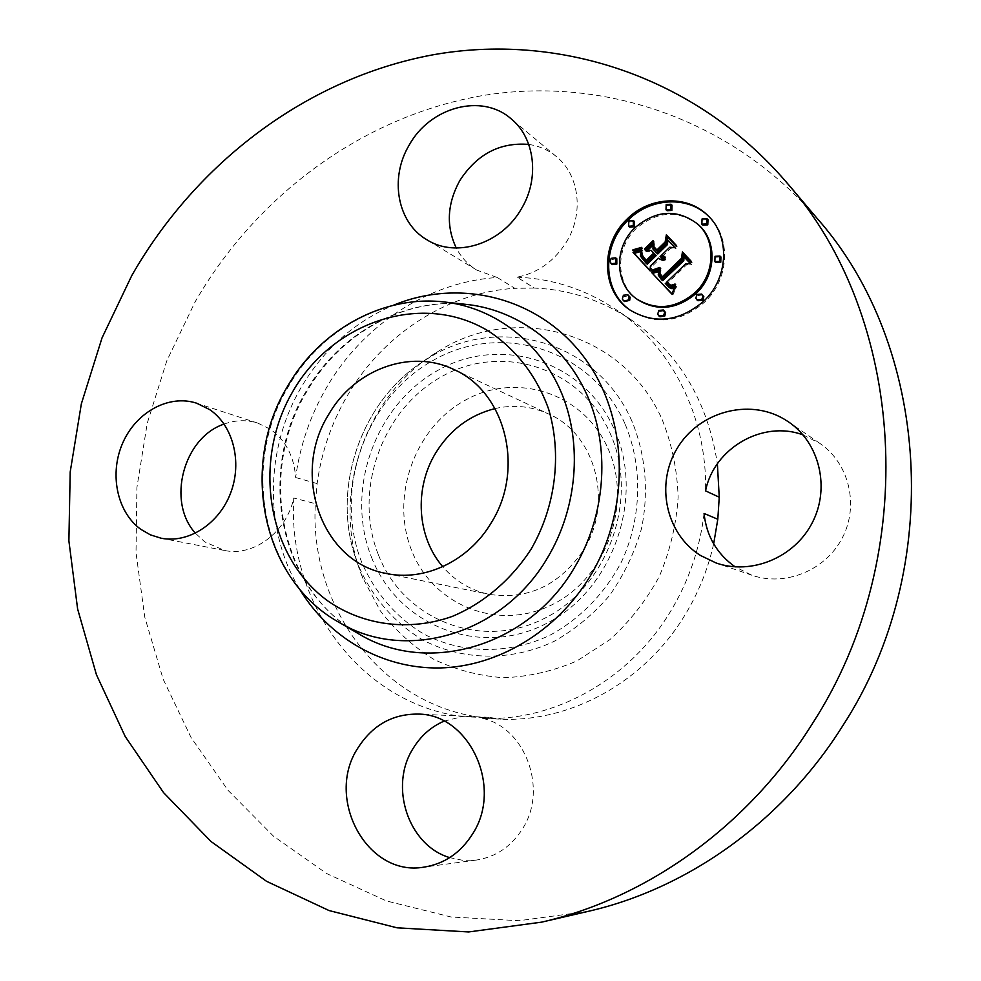<?xml version="1.0" encoding="UTF-8"?>
<svg xmlns="http://www.w3.org/2000/svg" width="981" height="981" viewBox="0 0 981 981"><rect width="100%" height="100%" fill="white"/><g stroke="black" fill="none" stroke-linecap="round" stroke-linejoin="round"><path stroke-width="0.74" stroke-dasharray="4.91 3.68" d="M803.01 434.89L819.871 443.4C849.056 463.13 859.368 505.338 842.336 537.858C825.585 570.513 785.082 586.846 751.949 575.246L735.137 566.871M713.665 543.866C707.902 569.421 698.227 593.333 684.628 615.577C644.358 682.114 570.795 722.188 501.058 719.183L482.591 718.374C525.411 727.694 548.342 789.497 522.333 829.092C511.027 846.738 495.699 857.063 476.349 860.067L462.909 860.349L449.703 857.615M704.064 513.455C699.882 548.845 688.552 581.745 670.084 612.169C628.858 680.373 553.701 721.44 482.591 718.374M528.747 144.415C539.17 145.948 548.416 150.019 556.46 156.641C579.33 174.974 584.087 213.196 566.626 241.694C554.473 261.118 537.956 272.951 517.073 277.194L534.302 288.071C569.176 289.505 601.476 300.112 631.224 319.855C679.011 353.234 707.73 401.217 717.381 463.805M517.073 277.194C552.622 278.579 585.559 289.334 615.884 309.469C671.372 346.428 707.313 416.545 705.56 490.868M588.159 911.361L519.059 920.705L451.125 917.002L386.428 900.95L326.747 873.593L273.564 836.241L228.033 790.343L191.037 737.467L163.153 679.183L144.759 617.086L136.016 552.72L136.899 487.606L147.26 423.179L166.782 360.873L195.023 302.038C256.066 196.188 361.082 117.193 480.739 95.905C600.09 75.427 730.538 117.462 817.308 218.604M444.05 721.145L462.407 716.62C359.843 703.267 287.163 602.285 293.785 498.041C286.526 532.266 253.478 556.877 224.453 550.464L204.771 541.904L195.427 533.235M224.109 424.086C235.477 419.942 246.709 419.623 257.831 423.118L270.302 429.224C285.63 440.175 294.079 456.275 295.637 477.514C300.002 445.582 310.266 415.674 326.403 387.802C362.467 325.398 427.839 281.903 497.244 277.5L476.741 270.082C467.974 264.674 461.144 257.316 456.263 248.021M497.244 277.5L514.841 288.316C446.747 292.448 382.578 334.852 347.237 395.858C331.419 423.105 321.376 452.339 317.133 483.584L315.355 503.67L293.785 498.041M462.407 716.62L481.266 717.467C380.64 704.432 309.015 605.669 315.355 503.67M295.637 477.514L317.133 483.584M481.266 717.467L488.796 717.319L501.058 719.183M534.302 288.071L514.841 288.316M362.369 577.073C329.837 497.784 364.172 395.233 437.894 351.578C513.762 302.356 623.524 331.247 662.2 419.635C671.936 444.148 677.246 470.009 678.129 497.22C676.326 524.553 670.072 550.93 659.355 576.337C646.271 600.519 629.777 621.623 609.863 639.649L576.889 660.949C553.063 671.188 528.649 676.78 503.658 677.724C478.949 675.97 455.601 669.802 433.639 659.244C412.964 646.405 395.171 630.243 380.26 610.758L362.369 577.073M607.84 448.182C633.113 503.29 606.43 578.214 552.217 604.652C498.336 631.911 433.161 605.338 411.885 551.077C389.837 497.195 414.399 427.839 465.423 400.125C516.067 371.627 583.364 392.658 607.84 448.182M495.049 408.574C513.664 404.38 531.579 406.22 548.796 414.056C595.393 434.105 613.799 502.64 583.67 549.826C559.562 585.326 528.06 600.164 489.176 594.339C470.672 590.366 455.196 581.144 442.75 566.699M630.501 310.376L631.077 310.781C655.774 325.349 680.238 322.504 704.481 302.258C729.668 279.193 731.47 236.887 708.417 216.065L707.902 215.587M698.766 225.041C678.251 209.652 657.368 210.854 636.105 228.61C614.94 248.34 615.663 284.809 637.785 299.732M628.956 295.563L623.965 296.777L623.389 299.401L624.713 301.559M634.486 221.51L629.876 221.902L629.814 227.187M616.791 258.714L612.021 259.511L611.163 262.454L612.402 264.588M708 219.646L703.07 219.903L702.862 225.127M672.046 205.201L667.239 205.507L667.08 210.731M702.715 294.901L697.663 295.6L696.78 298.543L697.994 300.738M664.395 310.769L659.563 311.566L658.705 314.582L660.029 316.765M720.925 256.936L716.02 257.206L715.885 262.54M650.121 270.891L651.225 271.749L651.458 266.93L659.539 259.094L663.033 260.627L665.547 260.002L663.781 259.425M650.354 266.059L651.458 266.93M662.261 258.702L661.145 257.537L662.04 256.654M662.101 256.715L664.174 258.052L665.841 258.224L665.927 257.5L664.578 257.353M663.107 256.654L662.567 256.151L670.82 248.144L676.044 248.634L667.828 240.075M657.822 253.956L654.033 249.861L654.425 243.779L653.187 244.98M647.448 250.572L646.43 251.565L652.291 251.283M654.732 254.042L647.423 261.142L643.254 256.409L642.408 252.767L642.396 255.931M646.381 261.154L647.313 262.086L655.198 254.422M647.276 264.196L641.917 257.795L641.304 254.839L642.53 250.56L640.801 251.32M650.133 270.56L651.225 271.749M658.999 258.677L660.09 259.56M659.575 259.058L660.667 259.94M660.152 259.352L661.243 260.235M660.74 259.573L661.832 260.443M661.341 259.707L662.42 260.578M661.942 259.757L663.033 260.627M662.567 259.72L663.647 260.603M663.193 259.597L664.272 260.48M663.806 259.413L664.91 260.284M664.468 259.119L665.547 260.002M664.664 258.702L665.743 259.585M664.517 259.021L665.241 259.597M660.838 257.537L661.93 258.42M660.52 257.218L661.599 258.101M660.274 256.936L661.366 257.819M660.054 256.642L661.145 257.537M661.758 256.482L662.371 256.985M661.623 256.384L662.702 257.267M661.967 256.642L663.058 257.525M662.334 256.85L663.414 257.733M662.702 257.022L663.794 257.905M663.095 257.169L664.174 258.052M663.487 257.267L664.578 258.15M663.904 257.329L664.983 258.211M664.321 257.353L665.4 258.236M664.762 257.341L665.841 258.224M664.848 256.605L665.927 257.5M664.811 256.912L665.51 257.488M661.746 255.526L662.825 256.421M661.476 255.268L662.567 256.151M669.753 247.237L670.82 248.144M674.989 247.727L676.044 248.634M666.773 238.947L667.853 239.855M652.929 248.966L654.033 249.861M653.321 242.871L654.425 243.779M645.314 250.67L646.43 251.565M646.786 260.652L647.423 261.142M645.866 259.855L646.97 260.725M645.461 259.475L646.565 260.345M645.081 259.107L646.197 259.977M644.75 258.763L645.854 259.634M644.443 258.444L645.559 259.315M644.063 258.028L645.179 258.898M643.708 257.623L644.824 258.494M643.377 257.23L644.492 258.113M643.07 256.85L644.186 257.733M642.8 256.495L643.916 257.378M642.555 256.164L643.671 257.047M642.334 255.833L643.45 256.715M642.138 255.526L643.254 256.409M641.832 254.962L642.947 255.845M641.611 254.41L642.727 255.293M641.439 253.834L642.555 254.717M641.329 253.221L642.445 254.104M641.28 252.571L642.396 253.454M641.292 251.884L642.408 252.767M641.28 252.62L642.212 253.356M641.353 253.356L642.114 253.956M646.209 261.216L647.313 262.086M645.572 262.65L646.675 263.521M643.99 260.897L645.106 261.768M643.033 259.891L644.137 260.762M642.543 259.352L643.659 260.223M642.101 258.825L643.217 259.707M641.709 258.322L642.825 259.205M641.366 257.831L642.481 258.714M641.059 257.365L642.175 258.248M640.801 256.912L641.917 257.795M640.581 256.47L641.697 257.353M640.409 256.053L641.525 256.936M640.286 255.649L641.402 256.531M640.201 255.256L641.316 256.139M640.164 254.864L641.28 255.747M640.152 254.435L641.28 255.318M640.188 253.956L641.304 254.839M640.25 253.454L641.366 254.337M640.36 252.914L641.476 253.797M640.495 252.338L641.611 253.221M640.667 251.725L641.782 252.608M640.875 251.075L641.991 251.958M641.12 250.388L642.236 251.283M633.665 250.413L634.02 251.344L641.378 249.689L642.53 250.56M671.924 293.834L672.917 294.889L676.277 287.396L676.461 286.489L674.487 287.924M671.838 294.067L672.917 294.889M669.14 287.445L666.357 284.38L667.485 283.668M669.091 285.397L672.807 286.82L676.252 284.944L675.811 284.478L671.384 286.035L672.439 286.869M669.974 285.238L667.791 282.982L687.007 264.429L691.642 264.772L683.929 256.752M662.715 280.676L659.355 276.078L660.961 270.388L659.122 271.296M672.206 293.123L673.273 293.944M672.561 292.191L673.64 293.025M672.929 291.308L674.008 292.13M673.309 290.437L674.376 291.271M673.677 289.603L674.744 290.437M674.057 288.794L675.124 289.628M674.438 288.022L675.504 288.855M674.818 287.274L675.884 288.107M675.21 286.562L676.277 287.396M675.406 285.643L676.461 286.489M675.259 286.342L675.97 286.906M667.632 286.256L668.711 287.09M667.203 285.851L668.282 286.685M666.773 285.41L667.853 286.244M666.467 285.066L667.546 285.9M666.173 284.711L667.252 285.545M665.866 284.331L666.945 285.177M665.572 283.95L666.651 284.784M665.265 283.534L666.357 284.38M668.515 284.993L669.594 285.827M668.883 285.263L669.962 286.096M669.25 285.496L670.317 286.329M669.606 285.692L670.685 286.526M669.962 285.839L671.041 286.673M670.317 285.949L671.396 286.783M670.673 286.023L671.74 286.857M671.727 285.986L672.807 286.82M672.5 286.182L673.187 286.722M672.5 285.753L673.579 286.587M672.917 285.581L673.984 286.415M673.775 285.115L674.842 285.949M674.229 284.821L675.296 285.655M674.695 284.478L675.762 285.324M675.186 284.11L676.252 284.944M674.744 283.632L675.811 284.478M668.564 284.122L669.643 284.956M668.233 283.803L669.312 284.637M667.889 283.448L668.968 284.282M666.712 282.148L667.791 282.982M685.964 263.558L687.007 264.429M690.599 263.889L691.642 264.772M682.886 255.636L683.941 256.531M661.304 279.524L662.383 280.37M660.973 279.229L662.065 280.063M660.667 278.911L661.758 279.757M660.348 278.592L661.439 279.438M660.054 278.273L661.145 279.119M659.698 277.881L660.789 278.727M659.391 277.488L660.483 278.334M659.109 277.096L660.201 277.942M658.864 276.716L659.955 277.562M658.668 276.335L659.759 277.182M658.496 275.955L659.588 276.814M658.361 275.587L659.453 276.446M658.263 275.22L659.355 276.078M658.202 274.864L659.293 275.71M658.177 274.496L659.269 275.354M658.177 274.14L659.269 274.987M658.226 273.748L659.318 274.606M658.3 273.356L659.391 274.202M658.423 272.939L659.514 273.797M658.57 272.497L659.661 273.356M658.754 272.056L659.845 272.902M658.962 271.578L660.054 272.436M659.22 271.099L660.311 271.958M659.514 270.597L660.605 271.455M659.87 269.517L660.961 270.388M645.277 249.125L646.025 250.351L654.131 241.596L645.89 249.615M644.922 249.468L646.025 250.351M653.174 241.424L654.278 242.332M653.027 240.676L654.131 241.596M652.598 270.854L653.052 271.811L655.615 271.234L661.169 268.917L660.912 268.279L652.905 271.099M651.96 270.952L653.052 271.811M652.524 270.879L653.616 271.737M653.493 271.001L654.229 271.614M654.131 270.866L654.903 271.443M654.511 270.376L655.615 271.234M655.283 270.131L656.375 270.989M656.093 269.824L657.184 270.682M656.963 269.481L658.055 270.339M657.871 269.088L658.974 269.947M658.84 268.647L659.931 269.517M660.078 268.058L661.169 268.917M659.821 267.421L660.912 268.279M632.892 250.462L634.02 251.344M640.262 248.806L641.378 249.689L642.813 248.242L634.045 250.719M633.922 250.388L635.05 251.283M634.928 250.29L636.056 251.173M635.896 250.143L637.025 251.026M636.841 249.947L637.957 250.842M637.748 249.726L638.864 250.609M638.619 249.456L639.735 250.351M639.453 249.149L640.581 250.045M641.034 248.414L642.15 249.309M641.782 247.985L642.886 248.88M641.697 247.347L642.813 248.242M641.525 248.132L642.138 248.622M659.244 272.154L660.336 273.012L660.041 274.606M659.306 272.522L660.238 273.258M662.187 278.04L663.107 278.996L683.181 259.585L683.892 254.312M690.955 261.866L691.973 262.945L692.108 262.025L683.463 253.012M683.34 253.834L682.531 259.192L663.131 277.917L660.336 273.012M659.49 273.258L660.103 273.736M660.814 274.79L660.041 274.202M662.016 278.15L663.107 278.996M682.138 258.702L683.181 259.585M690.931 262.062L691.973 262.945M691.065 261.142L692.108 262.025M682.433 251.921L683.487 252.816M661.77 276.826L662.862 277.672M661.525 276.581L662.604 277.427M661.28 276.335L662.371 277.182M660.949 275.955L662.04 276.801M660.654 275.563L661.734 276.421M660.372 275.171L661.464 276.029M660.127 274.766L661.219 275.624M659.906 274.361L660.998 275.207M659.563 273.503L660.654 274.361M659.428 273.061L660.52 273.92M659.318 272.608L660.409 273.466M653.505 246.292L654.597 247.47M656.951 250.78L657.895 251.798L666.847 243.104L667.877 237.181M675.983 245.851L677.025 246.967L677.123 246.01L667.423 235.869M667.288 236.679L666.209 242.883L658.006 250.854L654.609 247.2M656.804 250.903L657.895 251.798M665.78 242.197L666.847 243.104M675.958 246.059L677.025 246.967M676.068 245.115L677.123 246.01M666.381 234.753L667.46 235.673M665.596 242.368L666.209 242.883M657.393 250.351L658.006 250.854M631.887 421.131C597.061 340.456 497.208 313.589 427.704 358.641C360.186 398.568 328.61 492.854 358.445 565.436L358.911 566.613C372.596 597.772 394.963 623.487 423.584 640.397C463.007 660.728 511.15 661.599 554.044 641.39C574.866 629.63 593.333 614.364 609.471 595.614C623.806 575.234 634.462 552.965 641.451 528.796C649.03 491.935 645.621 454.326 631.887 421.131M624.836 423.436C591.31 348.451 500.641 321.584 433.369 360.272C365.582 397.93 332.976 490.12 361.756 562.346C374.767 592.536 396.189 617.515 423.718 633.996C461.634 653.824 508.048 654.842 549.434 635.504C579.783 619.207 605.13 593.284 621.831 561.144C641.917 517.097 642.886 465.901 624.836 423.436M371.48 557.22C397.268 624.357 477.526 658.079 544.725 624.345C612.377 591.641 645.841 497.661 614.143 429.077C583.437 359.978 499.918 334.84 437.673 370.462C374.938 405.128 344.736 490.512 371.48 557.22M378.445 554.878C403.154 618.95 479.783 650.93 543.756 618.717C608.159 587.484 639.992 498.09 609.875 432.744C580.691 366.894 501.107 342.725 441.622 376.643C381.707 409.653 352.829 491.236 378.445 554.878M340.37 623.094C262.896 581.414 239.756 466.527 288.255 386.796C320.934 329.506 385.128 293.932 446.502 302.246M347.985 627.067C276.924 579.084 259.082 468.893 305.925 391.517C339.561 332.682 405.766 296.139 469.237 304.723C406.674 296.188 340.615 332.473 306.845 391.505C256.617 473.811 280.922 592.291 360.101 634.67M299.536 589.005C263.693 530.132 265.005 448.636 301.388 387.029C323.816 349.175 354.484 321.927 393.393 305.263M641.218 250.155L642.015 250.78M628.747 220.97L629.876 221.902M666.173 204.539L667.239 205.507M696.951 294.447L697.982 295.269M715.014 256.311L716.02 257.206M819.871 443.4L788.601 421.94M751.949 575.246L716.179 563.008M631.224 319.855L615.884 309.469M476.349 860.067L423.853 867.155M488.796 717.319L417.857 714.094M257.831 423.118L196.666 403.203M224.453 550.464L161.129 538.213M556.46 156.641L510.966 118.689M476.741 270.082L426.71 239.658M437.894 351.578L427.704 358.641C360.101 398.678 328.623 492.72 358.445 565.436L362.884 578.361M453.798 369.481L548.796 414.056M386.318 573.48L489.176 594.339M629.937 309.996L631.077 310.781M707.399 215.109L708.417 216.065"/><path stroke-width="1.47" d="M784.015 419.046L788.601 421.94C819.552 442.86 830.441 487.937 812.256 522.763C794.365 557.735 751.287 575.295 716.179 563.008L700.459 555.467C665.658 533.676 655.283 483.866 677.282 448.145C698.766 412.13 748.295 397.967 784.015 419.046M735.137 566.871C716.804 553.787 706.443 535.982 704.064 513.455L717.798 519.256L719.245 497.208L705.56 490.868C713.788 448.464 762.507 419.782 803.01 434.89M717.798 519.256L713.665 543.866M717.381 463.805L719.245 497.208M786.406 182.208L817.308 218.604C929.547 345.104 945.488 567.41 843.145 725.155C783.279 821.072 687.816 888.663 588.159 911.361L541.659 922.14L468.648 931.95L397.047 927.818L329.052 910.552L266.525 881.294L210.976 841.465L163.582 792.66L125.212 736.523L96.445 674.744L77.622 608.993L68.891 540.887L70.191 471.996L81.349 403.841L102.036 337.881L131.797 275.538C195.979 163.312 305.925 78.848 431.615 55.059C556.963 32.14 694.56 75.206 786.406 182.208C905.291 315.919 922.091 554.106 812.697 723.181C748.748 825.953 647.092 898.167 541.659 922.14M449.703 857.615C408.022 845.352 388.856 786.063 413.173 748.368C420.874 735.799 431.162 726.725 444.05 721.145M456.263 248.021C445.999 226.231 447.152 203.815 459.709 180.737C476.84 154.213 499.856 142.098 528.747 144.415M195.427 533.235C166.476 501.647 183.386 437.526 224.109 424.086M472.45 834.169C460.445 852.98 444.246 863.967 423.853 867.155C366.882 877.161 324.736 798.105 357.857 748.074C372.424 725.253 392.425 713.923 417.857 714.094C469.077 713.763 503.609 786.983 472.45 834.169M140.639 529.213C116.788 511.812 109.112 473.394 122.833 442.738C136.31 411.971 169.014 394.104 196.666 403.203L209.664 409.604C233.049 425.349 242.503 461.941 230.67 492.916C219.045 523.977 188.34 543.658 161.129 538.213L150.412 534.866L140.639 529.213M409.187 145.102C429.997 107.101 481.683 92.913 510.966 118.689C534.964 137.904 539.857 178.444 521.365 208.843C501.426 244.122 455.699 258.42 426.71 239.658C397.231 222.54 389.31 178.076 409.187 145.102M442.75 566.699C416.937 536.938 414.092 488.55 435.478 453.32C449.813 429.948 469.678 415.037 495.049 408.574M328.402 414.926C353.883 369.702 410.328 348.267 453.798 369.481C505.24 391.517 525.252 468.893 491.395 522.554C468.881 560.96 424.712 581.807 386.318 573.48C321.437 562.236 291.075 474.51 328.402 414.926M703.451 301.449C679.171 321.731 654.67 324.588 629.937 309.996C601.206 291.283 599.943 244.453 627.043 219.131C649.042 196.74 686.565 194.459 707.399 215.109C730.489 235.955 728.687 278.334 703.451 301.449M707.902 215.587C687.007 195.452 649.962 197.917 628.183 220.075C601.341 245.164 602.322 291.455 630.501 310.376M636.657 298.935L637.785 299.732C657.393 311.651 676.865 309.53 696.216 293.368C716.228 274.999 717.393 241.289 698.766 225.041L697.736 224.097C716.4 240.37 715.223 274.128 695.173 292.534C675.799 308.733 656.289 310.867 636.657 298.935C614.511 283.975 613.775 247.457 634.977 227.69C656.277 209.885 677.197 208.683 697.736 224.097M623.56 300.762L624.713 301.559L629.679 300.333L630.17 297.292L627.815 294.741L629.164 297.353L627.95 300.247L623.56 300.762L622.334 299.033L623.401 295.244L627.815 294.741M628.686 226.268L629.814 227.187L634.4 226.783L634.486 221.51L633.358 220.566L633.272 225.851L628.686 226.268L628.747 220.97L633.358 220.566M611.237 263.717L612.402 264.588L616.828 264.11L616.791 258.714L615.627 257.844L615.676 263.239L611.237 263.717L609.998 261.584L611.175 258.31L615.627 257.844M701.844 224.183L702.862 225.127L707.779 224.857L708 219.646L706.994 218.689L706.761 223.913L701.844 224.183L702.053 218.947L706.994 218.689M666.001 209.762L667.08 210.731L671.862 210.4L672.046 205.201L670.979 204.232L670.796 209.431L666.001 209.762L666.173 204.539L670.979 204.232M696.964 299.916L697.994 300.738L703.009 300.014L703.831 296.667L701.685 294.067L702.911 296.703L701.673 299.536L696.964 299.916L695.823 298.15L696.951 294.447L701.685 294.067M658.938 315.992L660.029 316.765L664.836 315.956L665.608 312.522L663.315 309.971L664.652 312.62L663.426 315.514L658.938 315.992L657.699 314.239L658.791 310.437L663.315 309.971M714.879 261.657L715.885 262.54L720.765 262.246L720.925 256.936L719.931 256.041L719.772 261.363L714.879 261.657L715.014 256.311L719.931 256.041M651.642 272.546L659.87 269.517L658.202 274.864L661.623 279.83L682.764 259.806L682.886 255.636L690.599 263.889L685.964 263.558L666.712 282.148L670.82 285.324L675.186 284.11L670.673 286.023L666.393 282.822L665.265 283.534L670.109 287.703L672.574 287.494L675.406 285.643L671.838 294.067L651.642 272.546L671.924 293.834M651.813 270.241L659.821 267.421L660.078 268.058L655.283 270.131L651.96 270.952L651.813 270.241L652.598 270.854M659.244 272.154L662.04 277.059L681.476 258.31L682.433 251.921L691.065 261.142L690.931 262.062L682.837 253.417L682.138 258.702L662.016 278.15L659.183 274.631L659.244 272.154M650.121 270.891L633.003 252.313L641.415 249.665L640.409 256.053L646.16 263.325L655.124 254.631L654.106 253.539L646.209 261.216L641.5 255.612L641.292 251.884L642.138 255.526L646.307 260.272L653.689 253.086L651.188 250.388L645.314 250.67L653.321 242.871L652.929 248.966L656.73 253.061L666.406 243.656L666.773 238.947L674.989 247.727L669.753 247.237L661.476 255.268L664.848 256.605L664.762 257.341L660.961 255.771L660.054 256.642L664.468 259.119L661.341 259.707L658.447 258.211L650.354 266.059L650.121 270.891M632.917 249.824L641.697 247.347L639.453 249.149L634.928 250.29L632.892 250.462L632.917 249.824L633.665 250.413M644.775 248.72L653.027 240.676L653.174 241.424L644.922 249.468L644.775 248.72L645.277 249.125M653.505 246.292L656.914 249.959L665.13 241.976L666.381 234.753L676.068 245.115L675.958 246.059L666.798 236.262L665.78 242.197L656.804 250.903L653.469 247.31L653.505 246.292M663.781 259.425L661.182 257.819M660.961 255.771L662.101 256.715M664.578 257.353L662.028 255.759M667.828 240.075L667.485 244.563L657.822 253.956L656.73 253.061M653.187 244.98L647.448 250.572M651.188 250.388L654.732 254.042M642.396 255.931L645.277 260.284M654.106 253.539L656.215 255.514L647.276 264.196L646.16 263.325M640.801 251.32L634.131 253.196L650.133 270.56M658.447 258.211L659.085 258.726M663.671 258.702L664.284 259.205M663.193 258.653L664.027 259.315M662.751 258.555L663.806 259.413M662.322 258.432L663.414 259.303M661.917 258.261L663.009 259.143M661.537 258.052L662.629 258.935M664.039 256.568L664.775 257.169M663.671 256.507L664.689 257.341M663.303 256.409L664.382 257.304M662.96 256.299L664.039 257.181M662.629 256.151L663.72 257.034M662.322 255.967L663.401 256.85M666.406 243.656L667.485 244.563M653.689 253.086L654.793 253.981M641.071 254.312L641.795 254.888M641.243 254.95L642.31 255.796M641.5 255.612L642.616 256.495M641.856 256.286L642.972 257.169M642.31 256.985L643.426 257.856M642.837 257.684L643.953 258.567M643.475 258.408L644.578 259.291M644.836 259.842L645.939 260.713M655.124 254.631L656.215 255.514M638.987 250.731L640.103 251.614M638.57 250.891L639.686 251.786M638.19 251.05L639.305 251.933M637.822 251.185L638.95 252.068M637.184 251.406L638.312 252.289M636.632 251.577L637.76 252.46M635.995 251.737L637.123 252.62M635.651 251.81L636.767 252.706M635.271 251.896L636.399 252.779M634.866 251.982L635.995 252.865M633.003 252.313L634.131 253.196M674.487 287.924L671.593 288.61L668.061 286.611M666.393 282.822L669.091 285.397M671.384 286.035L668.907 284.404M683.929 256.752L683.818 260.688L662.715 280.676L661.623 279.83M659.122 271.296L652.745 273.405M673.935 286.783L674.756 287.408M673.469 287.065L674.511 287.874M673.015 287.298L674.082 288.132M672.574 287.494L673.64 288.328M672.144 287.641L673.211 288.475M671.715 287.74L672.794 288.573M671.311 287.801L672.377 288.635M670.906 287.813L671.985 288.647M670.514 287.776L671.593 288.61M670.109 287.703L671.188 288.524M669.704 287.568L670.783 288.402M669.3 287.396L670.379 288.23M668.895 287.188L669.962 288.009M668.478 286.918L669.557 287.752M667.387 283.938L668.466 284.772M667.767 284.331L668.846 285.164M668.135 284.674L668.944 285.299M671.433 285.348L672.12 285.888M670.82 285.324L671.666 285.986M670.195 285.164L671.274 285.998M669.876 285.03L670.955 285.863M669.557 284.858L670.636 285.692M669.238 284.649L670.305 285.483M682.764 259.806L683.818 260.688M658.962 269.996L659.575 270.486M658.509 270.204L659.355 270.866M658.079 270.413L659.146 271.247M657.662 270.597L658.754 271.455M657.245 270.768L658.349 271.627M656.853 270.928L657.944 271.786M656.461 271.075L657.552 271.933M656.081 271.21L657.184 272.068M655.713 271.332L656.816 272.191M652.046 272.411L653.15 273.27M658.815 267.887L659.428 268.377M657.846 268.304L658.484 268.819M656.927 268.696L657.577 269.211M656.056 269.039L656.73 269.567M655.222 269.334L655.921 269.885M654.45 269.603L655.161 270.167M653.714 269.824L654.45 270.4M653.039 270.008L653.787 270.597M652.402 270.143L653.174 270.744M638.729 248.671L639.367 249.186M637.871 248.929L638.557 249.481M636.976 249.162L637.687 249.738M636.019 249.37L636.767 249.959M635.038 249.554L635.798 250.155M633.996 249.701L634.756 250.302M658.95 273.785L661.096 277.194M682.837 253.417L690.955 261.866M683.463 253.012L683.34 253.834M658.95 273.343L659.735 273.957M659.036 274.214L660.127 275.072M659.183 274.631L660.274 275.489M659.44 275.097L660.532 275.955M659.784 275.624L660.875 276.47M660.005 275.906L661.084 276.765M660.238 276.213L661.329 277.059M660.495 276.519L661.586 277.378M660.789 276.85L661.868 277.697M662.04 277.059L662.653 277.537M654.597 247.47L656.951 250.78M653.469 247.31L654.572 248.218M666.798 236.262L675.983 245.851M667.423 235.869L667.288 236.679M292.841 391.444C332.939 321.253 422.86 291.099 488.612 331.173C515.81 349.028 536.852 376.152 548.637 409.2C562.064 454.399 555.712 506.368 531.261 548.894C511.42 579.685 483.756 603.217 452.192 616.448C409.469 631.58 363.976 625.596 328.709 601.574C266.979 557.6 251.859 461.082 292.841 391.444M340.37 623.094C262.013 580.703 239.033 466.159 287.261 386.808C319.831 329.665 384.245 293.871 446.502 302.246C496.141 308.659 541.071 343.264 561.929 393.957C582.616 444.7 577.22 508.428 547.472 557.858C502.848 634.462 406.036 662.236 340.37 623.094L360.101 634.67L347.985 627.067M446.502 302.246L469.237 304.723C520.568 311.345 567.141 346.98 588.858 399.218C610.39 451.493 604.934 517.146 574.216 568.011C528.146 646.859 427.986 675.149 360.101 634.67M393.393 305.263C459.12 277.954 537.833 296.777 582.984 355.796C628.22 414.595 631.899 507.753 589.863 576.681C556.301 631.813 497.723 666.614 440.052 667.951C382.308 669.067 328.978 637.871 299.536 589.005M643.928 258.898L645.044 259.781M644.382 259.376L645.498 260.259M640.372 250.13L641.034 250.646M639.882 250.339L640.863 251.124M639.416 250.547L640.544 251.43M634.437 252.056L635.565 252.951M633.984 252.142L635.112 253.024M633.505 252.227L634.633 253.11M633.272 225.851L634.4 226.783M670.796 209.431L671.862 210.4M701.673 299.536L702.703 300.358M719.772 261.363L720.765 262.246"/></g></svg>
